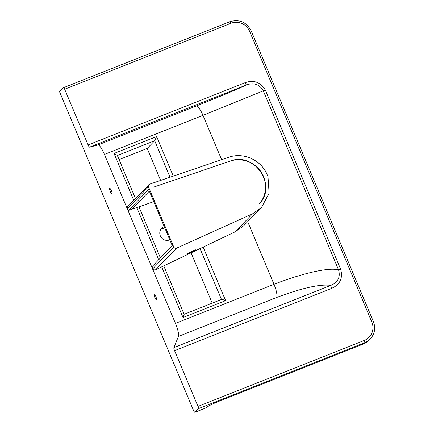 <?xml version="1.0" encoding="UTF-8"?>
<svg xmlns="http://www.w3.org/2000/svg" width="434" height="434" viewBox="0 0 434 434"><rect width="100%" height="100%" fill="white"/><g stroke="black" fill="none" stroke-linecap="round" stroke-linejoin="round"><path stroke-width="0.65" d="M169.797 239.839A7.199 7.004 -136 0 1 161.692 228.295A7.199 7.004 -136 0 1 164.242 226.629M112.059 194.058A3.087 0.656 68.4 0 1 112.01 194.096A3.087 0.656 68.4 0 1 110.317 191.606A3.087 0.656 68.4 0 1 109.677 188.394A3.087 0.656 68.4 0 1 109.731 188.356A3.087 0.656 68.4 0 1 111.424 190.846A3.087 0.656 68.4 0 1 112.059 194.058M156.506 299.786A3.087 0.656 68.4 0 1 156.452 299.818A3.087 0.656 68.4 0 1 154.759 297.328A3.087 0.656 68.4 0 1 154.124 294.116A3.087 0.656 68.4 0 1 154.173 294.084A3.087 0.656 68.4 0 1 155.866 296.574A3.087 0.656 68.4 0 1 156.506 299.786M265.396 90.18L263.302 90.847L338.58 269.915L340.668 269.254L265.396 90.18C260.65 82.14 253.868 79.644 245.064 82.693A2.881 0.613 -111.6 0 0 246.572 84.896C253.912 82.324 259.489 84.305 263.302 90.847L202.987 115.33C200.242 109.189 197.98 106.086 196.201 106.021L97.954 144.978A12.342 2.615 68.4 0 1 104.426 154.417L175.444 323.368A12.342 2.615 68.4 0 1 178.428 336.421L173.877 347.629A2.881 0.613 -111.6 0 0 174.571 350.672L331.543 288.42C340.034 284.617 343.077 278.227 340.668 269.254M178.428 336.421L276.675 297.458C277.402 295.017 276.512 290.628 274.006 284.281L274.006 284.281C303.664 272.856 329.303 267.154 338.58 269.915C340.571 277.196 337.994 282.35 330.849 285.377A2.881 0.613 -111.6 0 0 331.543 288.42M245.064 82.693L88.091 144.945A2.881 0.613 -111.6 0 0 89.599 147.148L97.954 144.978M88.091 144.945L64.666 89.225L230.975 23.268A14.398 14.007 -136 0 1 249.61 31.297L371.829 322.044A14.398 14.007 -136 0 1 364.305 340.446L197.996 406.398L174.571 350.672M175.444 323.368L274.006 284.281L247.678 221.649M221.633 159.685L202.987 115.33L104.426 154.417M363.464 343.956A2.881 0.613 -111.6 0 0 363.524 343.945A2.881 0.613 -111.6 0 0 363.573 343.912L218.693 401.369A11.11 1.036 157.2 0 0 207.018 407.038L205.971 407.895L194.947 412.267A2.881 0.613 68.4 0 1 194.899 412.3A2.881 0.613 68.4 0 1 193.374 410.103L59.566 91.796L63.543 87.679A2.056 0.434 68.4 0 1 63.576 87.652A2.056 0.434 68.4 0 1 64.666 89.225M194.947 412.267L198.457 408.633L364.766 342.676A16.454 16.009 44 0 0 370.256 338.997C374.764 333.887 375.806 328.082 373.392 321.589L371.829 322.044M197.996 406.398A2.056 0.434 68.4 0 1 198.457 408.633M173.285 176.123L156.652 136.547L154.683 140.708L147.202 148.461L119.095 159.609M156.652 136.547L114.044 153.446L117.321 155.394L135.457 198.528M184.097 314.292L183.018 317.52L225.62 300.626C223.505 299.748 222.127 299.357 221.492 299.46L200.031 248.584M212.221 303.138L191.085 252.848M160.634 180.425L147.202 148.461M266.612 173.399L267.979 176.649L266.612 173.399C260.216 159.549 242.856 152.122 228.827 157.238L149.621 184.168L127.992 206.253A2.056 2.002 44 0 0 127.607 208.423L148.461 186.821L173.779 247.054L152.909 268.63A2.056 2.002 44 0 0 155.697 269.72L176.524 248.172C175.32 248.563 174.403 248.194 173.779 247.054M267.979 176.649L269.118 193.222L261.398 207.653L252.604 213.794L176.524 248.172M148.461 186.821L148.846 184.656M153.018 187.331L230.199 161.101C241.125 157.358 254.215 161.839 260.899 171.614C267.632 181.363 267.018 195.04 259.461 203.692C277.516 185.34 254.178 151.32 230.237 161.079L153.018 187.331M243.523 225.886L234.919 231.935L252.604 213.794M261.398 207.653L243.463 225.951L234.865 231.962M152.882 268.684L152.063 266.612L152.882 268.684A2.056 2.056 0 0 0 155.665 269.742L234.919 231.935L155.697 269.72A2.056 0.45 64.5 0 1 155.665 269.742A2.056 0.45 64.5 0 1 155.627 269.753M187.515 253.738L190.797 251.904C185.611 254.807 186.077 254.845 192.197 252.013C197.378 249.116 196.906 249.078 190.786 251.904L195.322 249.87M128.008 206.237A2.056 2.002 44 0 0 127.992 206.253A2.056 2.056 0 0 0 127.574 208.483L128.404 210.452L131.838 209.259L149.329 191.15M131.838 209.259L153.75 201.658M128.404 210.452L149.296 188.801L148.634 189.49L172.287 245.758L152.063 266.612M164.839 228.045A7.199 7.004 44 0 0 160.884 229.304L162.283 228.55L164.849 228.062M89.599 147.148L246.572 84.896C238.163 88.927 221.373 95.963 196.201 106.021M276.675 297.458C302.086 287.97 320.14 283.945 330.849 285.377L173.877 347.629M114.044 153.446L133.743 200.302M136.786 207.539L158.73 259.738M161.719 266.856L183.018 317.52M225.62 300.626L203.123 247.103M117.37 155.508L154.683 140.708L170.036 177.229M251.145 30.901L249.61 31.297M63.619 87.646L229.852 21.722A2.056 0.434 68.4 0 1 229.884 21.7A2.056 0.434 68.4 0 1 230.975 23.268M364.305 340.446A2.056 0.434 68.4 0 1 364.766 342.676L363.573 343.912A16.454 16.009 -136 0 0 369.068 340.234L363.524 343.945L218.644 401.401A2.881 0.613 68.4 0 1 218.584 401.412M218.693 401.369A2.881 0.613 68.4 0 1 218.644 401.401C213.365 403.539 209.731 405.28 207.734 406.62L206.682 407.483A2.881 2.734 50.7 0 1 205.971 407.895A2.881 0.613 -111.6 0 1 205.922 407.927L194.899 412.3M207.018 407.038A2.881 2.734 50.7 0 0 207.734 406.62M205.862 407.938A2.881 0.613 -111.6 0 0 205.922 407.927A2.881 2.881 0 0 0 206.682 407.483M127.574 208.483L128.431 210.398M221.492 299.46L184.114 314.287L163.77 265.879M160.444 257.97L138.934 206.796M63.576 87.652L229.884 21.7C239.356 18.993 246.452 22.036 251.177 30.841L373.392 321.589M370.256 338.997L369.068 340.234"/></g></svg>
